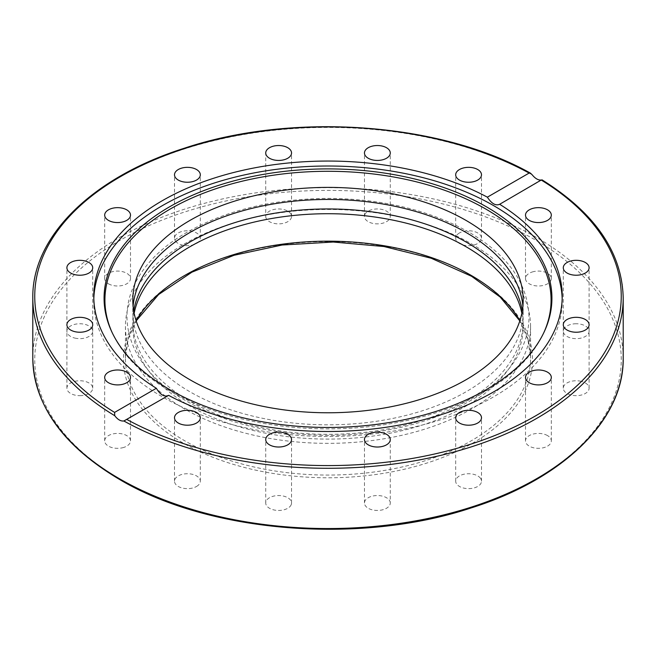 <?xml version="1.0" encoding="UTF-8"?>
<svg xmlns="http://www.w3.org/2000/svg" width="656" height="656" viewBox="0 0 656 656"><rect width="100%" height="100%" fill="white"/><g stroke="black" fill="none" stroke-linecap="round" stroke-linejoin="round"><path stroke-width="0.49" stroke-dasharray="3.28 2.46" d="M471.229 243.712A202.565 116.948 180 0 1 530.565 326.401A202.565 116.948 180 0 1 328 443.349A202.565 116.948 180 0 1 125.435 326.401A202.565 116.948 180 0 1 250.485 218.358A202.565 116.948 180 0 1 471.229 243.712M547.539 435.6A12.907 7.454 0 0 0 533.467 433.985A12.907 7.454 0 0 0 525.497 440.873A12.907 7.454 0 0 0 538.404 448.327A12.907 7.454 0 0 0 551.319 440.873A12.907 7.454 0 0 0 547.539 435.6M581.134 381.325A12.907 7.454 0 0 0 563.283 388.204A12.907 7.454 0 0 0 576.189 395.658A12.907 7.454 0 0 0 589.104 388.213A12.907 7.454 0 0 0 581.134 381.325M576.198 323.752A12.907 7.454 0 0 0 563.283 331.206A12.907 7.454 0 0 0 576.198 338.652A12.907 7.454 0 0 0 589.104 331.206A12.907 7.454 0 0 0 576.198 323.752M533.467 271.65A12.907 7.454 0 0 0 525.497 278.538A12.907 7.454 0 0 0 538.412 285.991A12.907 7.454 0 0 0 551.319 278.538A12.907 7.454 0 0 0 533.467 271.65M459.462 232.954A12.907 7.454 0 0 0 455.682 238.226A12.907 7.454 0 0 0 468.589 245.68A12.907 7.454 0 0 0 481.496 238.226A12.907 7.454 0 0 0 473.534 231.338A12.907 7.454 0 0 0 459.462 232.954M365.441 213.561A12.907 7.454 0 0 0 364.457 216.414A12.907 7.454 0 0 0 377.364 223.868A12.907 7.454 0 0 0 390.279 216.414A12.907 7.454 0 0 0 379.89 209.1A12.907 7.454 0 0 0 365.441 213.561M265.721 216.414A12.907 7.454 0 0 0 278.628 223.868A12.907 7.454 0 0 0 291.543 216.414A12.907 7.454 0 0 0 278.628 208.961A12.907 7.454 0 0 0 265.721 216.414L265.721 152.979M175.48 241.08A12.907 7.454 0 0 0 189.928 245.533A12.907 7.454 0 0 0 200.318 238.226A12.907 7.454 0 0 0 187.403 230.773A12.907 7.454 0 0 0 174.504 238.226A12.907 7.454 0 0 0 175.48 241.08M108.461 283.81A12.907 7.454 0 0 0 122.533 285.426A12.907 7.454 0 0 0 130.503 278.538A12.907 7.454 0 0 0 117.596 271.084A12.907 7.454 0 0 0 104.681 278.538A12.907 7.454 0 0 0 108.461 283.81M74.866 338.086A12.907 7.454 0 0 0 92.717 331.206A12.907 7.454 0 0 0 79.811 323.752A12.907 7.454 0 0 0 66.896 331.198A12.907 7.454 0 0 0 74.866 338.086M79.802 395.658A12.907 7.454 0 0 0 92.717 388.204A12.907 7.454 0 0 0 79.802 380.759A12.907 7.454 0 0 0 66.896 388.204A12.907 7.454 0 0 0 79.802 395.658M122.533 447.761A12.907 7.454 0 0 0 130.503 440.873A12.907 7.454 0 0 0 117.588 433.419A12.907 7.454 0 0 0 104.681 440.873A12.907 7.454 0 0 0 122.533 447.761M196.538 486.457A12.907 7.454 0 0 0 200.318 481.184A12.907 7.454 0 0 0 187.411 473.73A12.907 7.454 0 0 0 174.504 481.184A12.907 7.454 0 0 0 182.466 488.072A12.907 7.454 0 0 0 196.538 486.457M290.559 505.85A12.907 7.454 0 0 0 291.543 502.996A12.907 7.454 0 0 0 278.636 495.542A12.907 7.454 0 0 0 265.721 502.996A12.907 7.454 0 0 0 276.11 510.311A12.907 7.454 0 0 0 290.559 505.85M390.279 502.996A12.907 7.454 0 0 0 377.372 495.542A12.907 7.454 0 0 0 364.457 502.996A12.907 7.454 0 0 0 377.372 510.45A12.907 7.454 0 0 0 390.279 502.996L390.279 439.569M480.52 478.331A12.907 7.454 0 0 0 466.072 473.878A12.907 7.454 0 0 0 455.682 481.184A12.907 7.454 0 0 0 468.597 488.638A12.907 7.454 0 0 0 481.496 481.184A12.907 7.454 0 0 0 480.52 478.331M522.906 306.106A195.185 112.684 180 0 1 523.185 312.133A195.185 112.684 180 0 1 328 424.817A195.185 112.684 180 0 1 132.815 312.133A195.185 112.684 180 0 1 133.094 306.106M133.717 310.862A195.185 112.684 0 0 0 132.815 321.645A195.185 112.684 0 0 0 328 434.338A195.185 112.684 0 0 0 523.185 321.645A195.185 112.684 0 0 0 522.283 310.862M521.848 313.24A195.185 112.684 180 0 1 523.185 326.401A195.185 112.684 180 0 1 328 439.094A195.185 112.684 180 0 1 132.815 326.401A195.185 112.684 180 0 1 134.152 313.24M167.969 395.765L168.641 395.371M562.176 298.759A234.217 135.226 180 0 1 562.217 301.235A234.217 135.226 180 0 1 328 436.461A234.217 135.226 180 0 1 93.783 301.235A234.217 135.226 180 0 1 93.824 298.759M623.2 297.865A295.2 170.429 0 0 0 541.241 180.006L541.413 180.154M543.963 332.338A223.073 128.789 180 0 1 543.562 333.232A223.073 128.789 180 0 1 328 428.876A223.073 128.789 180 0 1 112.438 333.232A223.073 128.789 180 0 1 112.037 332.338M136.104 320.669A202.565 116.948 0 0 0 125.435 358.119A202.565 116.948 0 0 0 328 475.067A202.565 116.948 0 0 0 530.565 358.119A202.565 116.948 0 0 0 519.896 320.669M472.607 276.217A204.5 118.072 180 0 1 380.931 473.755A204.5 118.072 180 0 1 130.462 329.148A204.5 118.072 180 0 1 472.607 276.217M120.638 479.429A293.257 169.314 0 0 0 611.269 403.53A293.257 169.314 0 0 0 252.101 196.16A293.257 169.314 0 0 0 120.638 479.429M32.8 358.119A295.2 170.429 180 0 1 218.013 199.957A295.2 170.429 180 0 1 541.241 240.268A295.2 170.429 180 0 1 623.2 358.119M532.131 174.75A295.2 170.429 0 0 0 212.06 141.122A295.2 170.429 0 0 0 32.8 297.865M125.435 326.401L125.435 358.119L128.133 339.283L136.177 320.891M530.565 326.401L530.565 358.119L527.867 339.283L519.823 320.891M468.925 232.167C429.377 210.018 382.292 198.752 327.664 198.374C269.337 198.981 220.063 211.708 179.842 236.562C159.26 249.772 144.459 265.147 135.439 282.679C114.956 321.776 132.635 366.975 177.997 396.019C220.695 422.956 273.331 436.051 335.921 435.313C390.984 433.6 437.56 421.013 475.633 397.552C496.403 384.326 511.336 368.91 520.454 351.313C526.096 340.21 528.949 328.795 529.007 317.061C527.932 283.392 507.908 255.094 468.925 232.167M523.185 312.133L523.185 300.079M132.815 312.133L132.815 300.079M455.682 481.184L455.682 417.757M481.496 481.184L481.496 417.757M364.457 502.996L364.457 439.569M291.543 502.996L291.543 439.569M265.721 502.996L265.721 439.569M200.318 481.184L200.318 417.757M174.504 481.184L174.504 417.757M130.503 440.873L130.503 377.446M104.681 440.873L104.681 377.446M92.717 388.204L92.717 324.777M66.896 388.204L66.896 324.777M92.717 331.206L92.717 267.771M66.896 331.206L66.896 267.771M130.503 278.538L130.503 215.111M104.681 278.538L104.681 215.111M200.318 238.226L200.318 174.799M174.504 238.226L174.504 174.799M291.543 216.414L291.543 152.979M364.457 216.414L364.457 152.979M390.279 216.414L390.279 152.979M455.682 238.226L455.682 174.799M481.496 238.226L481.496 174.799M525.497 278.538L525.497 215.111M551.319 278.538L551.319 215.111M563.283 331.206L563.283 267.771M589.104 331.206L589.104 267.771M563.283 388.204L563.283 324.777M589.104 388.204L589.104 324.777M525.497 440.873L525.497 377.446M551.319 440.873L551.319 377.446M523.185 326.401L523.185 321.645M132.815 326.401L132.815 321.645M168.313 395.584L125.649 420.217M93.783 296.274L93.783 301.235M562.217 296.274L562.217 301.235M499.339 204.467L542.004 179.834M543.562 333.232L544.382 331.452M112.438 333.232L111.618 331.452"/><path stroke-width="0.98" d="M133.094 306.106A195.185 112.684 180 0 1 258.161 206.911A195.185 112.684 180 0 1 466.014 232.454A195.185 112.684 180 0 1 522.906 306.106M522.283 310.862A195.185 112.684 0 0 0 466.014 241.966A195.185 112.684 0 0 0 262.031 215.594A195.185 112.684 0 0 0 133.717 310.862M466.014 220.4A195.185 112.684 180 0 1 523.185 300.079A195.185 112.684 180 0 1 328 412.772A195.185 112.684 180 0 1 132.815 300.079A195.185 112.684 180 0 1 253.306 195.972A195.185 112.684 180 0 1 466.014 220.4M480.52 414.904A12.907 7.454 180 0 1 481.496 417.749A12.907 7.454 180 0 1 471.115 425.063A12.907 7.454 180 0 1 456.666 420.603A12.907 7.454 180 0 1 455.682 417.757A12.907 7.454 180 0 1 466.072 410.443A12.907 7.454 180 0 1 480.52 414.904M390.279 439.569A12.907 7.454 180 0 1 377.372 447.023A12.907 7.454 180 0 1 364.457 439.569A12.907 7.454 180 0 1 377.372 432.115A12.907 7.454 180 0 1 390.279 439.569M290.559 442.423A12.907 7.454 180 0 1 276.11 446.875A12.907 7.454 180 0 1 265.721 439.569A12.907 7.454 180 0 1 266.705 436.716A12.907 7.454 180 0 1 281.153 432.263A12.907 7.454 180 0 1 291.543 439.577A12.907 7.454 180 0 1 290.559 442.423M196.538 423.022A12.907 7.454 180 0 1 182.466 424.637A12.907 7.454 180 0 1 174.504 417.757A12.907 7.454 180 0 1 178.284 412.485A12.907 7.454 180 0 1 192.347 410.869A12.907 7.454 180 0 1 200.318 417.757A12.907 7.454 180 0 1 196.538 423.022M122.533 384.334A12.907 7.454 180 0 1 104.681 377.446A12.907 7.454 180 0 1 112.652 370.558A12.907 7.454 180 0 1 130.503 377.446A12.907 7.454 180 0 1 122.533 384.334M79.802 332.231A12.907 7.454 180 0 1 66.896 324.777A12.907 7.454 180 0 1 79.802 317.324A12.907 7.454 180 0 1 92.717 324.777A12.907 7.454 180 0 1 79.802 332.231M74.866 274.659A12.907 7.454 180 0 1 66.896 267.771A12.907 7.454 180 0 1 84.747 260.891A12.907 7.454 180 0 1 92.717 267.771A12.907 7.454 180 0 1 74.866 274.659M108.461 220.375A12.907 7.454 180 0 1 104.681 215.102A12.907 7.454 180 0 1 112.652 208.223A12.907 7.454 180 0 1 126.723 209.838A12.907 7.454 180 0 1 130.503 215.111A12.907 7.454 180 0 1 122.533 221.99A12.907 7.454 180 0 1 108.461 220.375M175.48 177.653A12.907 7.454 180 0 1 174.504 174.799A12.907 7.454 180 0 1 184.885 167.485A12.907 7.454 180 0 1 199.334 171.946A12.907 7.454 180 0 1 200.318 174.799A12.907 7.454 180 0 1 189.928 182.106A12.907 7.454 180 0 1 175.48 177.653M265.721 152.979A12.907 7.454 180 0 1 278.628 145.534A12.907 7.454 180 0 1 291.543 152.979A12.907 7.454 180 0 1 278.628 160.433A12.907 7.454 180 0 1 265.721 152.979M365.441 150.134A12.907 7.454 180 0 1 379.89 145.673A12.907 7.454 180 0 1 390.279 152.979A12.907 7.454 180 0 1 389.295 155.833A12.907 7.454 180 0 1 374.847 160.294A12.907 7.454 180 0 1 364.457 152.979A12.907 7.454 180 0 1 365.441 150.134M459.462 169.527A12.907 7.454 180 0 1 473.534 167.911A12.907 7.454 180 0 1 481.496 174.799A12.907 7.454 180 0 1 477.716 180.064A12.907 7.454 180 0 1 463.653 181.687A12.907 7.454 180 0 1 455.682 174.799A12.907 7.454 180 0 1 459.462 169.527M533.467 208.223A12.907 7.454 180 0 1 551.319 215.102A12.907 7.454 180 0 1 543.348 221.99A12.907 7.454 180 0 1 525.497 215.111A12.907 7.454 180 0 1 533.467 208.223M576.198 260.317A12.907 7.454 180 0 1 589.104 267.771A12.907 7.454 180 0 1 576.198 275.225A12.907 7.454 180 0 1 563.283 267.771A12.907 7.454 180 0 1 576.198 260.317M581.134 317.889A12.907 7.454 180 0 1 589.104 324.777A12.907 7.454 180 0 1 571.253 331.665A12.907 7.454 180 0 1 563.283 324.777A12.907 7.454 180 0 1 581.134 317.889M547.539 372.173A12.907 7.454 180 0 1 551.319 377.446A12.907 7.454 180 0 1 543.348 384.334A12.907 7.454 180 0 1 529.277 382.719A12.907 7.454 180 0 1 525.497 377.446A12.907 7.454 180 0 1 533.467 370.558A12.907 7.454 180 0 1 547.539 372.173M134.152 313.24A195.185 112.684 180 0 1 263.983 219.949A195.185 112.684 180 0 1 466.014 246.722A195.185 112.684 180 0 1 521.848 313.24M156.358 388.286C160.302 394.912 164.402 397.282 168.641 395.371L123.869 420.98C120.761 421.373 117.727 419.619 114.759 415.715L114.587 412.403L156.358 388.286A234.217 135.226 180 0 1 93.783 296.274A234.217 135.226 180 0 1 162.385 200.654A234.217 135.226 180 0 1 487.359 197.177L529.13 173.061L530.474 173.168L532.131 174.75C535.239 178.58 538.273 180.326 541.241 180.006L499.339 204.467M93.824 298.759A234.217 135.226 180 0 1 162.385 205.623A234.217 135.226 180 0 1 415.642 175.841A234.217 135.226 180 0 1 562.176 298.759M168.641 395.371A234.217 135.226 180 0 0 421.628 420.225A234.217 135.226 180 0 0 562.217 296.274A234.217 135.226 180 0 0 499.642 204.27C495.698 206.009 491.598 203.639 487.359 197.177M541.241 180.006L541.413 180.154A293.257 169.314 180 0 1 535.362 415.994A293.257 169.314 180 0 1 126.87 419.487M169.658 206.763A223.926 129.281 180 0 1 439.815 186.173A223.926 129.281 180 0 1 544.382 331.452A223.926 129.281 180 0 1 328 427.458A223.926 129.281 180 0 1 111.618 331.452A223.926 129.281 180 0 1 169.658 206.763M112.037 332.338A223.073 128.789 180 0 1 170.265 209.01A223.073 128.789 180 0 1 438.7 188.264A223.073 128.789 180 0 1 543.963 332.338M519.896 320.669A202.565 116.948 0 0 0 471.229 275.422A202.565 116.948 0 0 0 136.104 320.669M123.869 420.98A295.2 170.429 0 0 0 443.94 454.6A295.2 170.429 0 0 0 623.2 297.865C622.06 252.289 595 212.946 542.012 179.826M119.261 478.634A295.2 170.429 180 0 1 32.8 358.119C34.104 405.482 63.058 445.949 119.663 479.52C208.928 532.697 359.709 544.906 470.754 508.056C563.192 479.126 624.127 419.701 623.2 358.119A295.2 170.429 180 0 1 440.971 515.575A295.2 170.429 180 0 1 119.261 478.634M32.8 358.119L32.8 297.865A295.2 170.429 0 0 0 114.759 415.715M114.587 412.403A293.257 169.314 180 0 1 120.638 176.554A293.257 169.314 180 0 1 529.13 173.061M136.177 320.891L158.596 294.544L191.913 272.174L234.003 255.291L282.146 245.016L333.232 242.031L383.973 246.525L431.123 258.21L471.631 276.315L500.208 297.07L519.823 320.891M623.2 358.119L623.2 297.865M530.474 173.168C440.373 122.459 292.879 111.897 184.172 148.272C92.316 177.309 31.89 236.529 32.8 297.865"/></g></svg>
